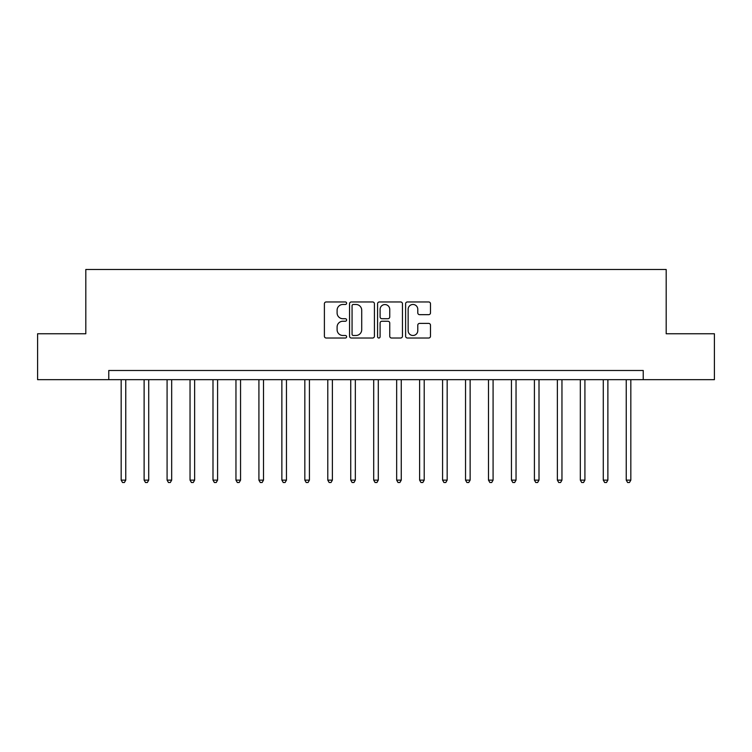<?xml version="1.0" encoding="UTF-8"?>
<svg xmlns="http://www.w3.org/2000/svg" width="752" height="752" viewBox="0 0 752 752"><rect width="100%" height="100%" fill="white"/><g stroke="black" fill="none" stroke-linecap="round" stroke-linejoin="round"><path stroke-width="1.13" d="M346.616 303.216A1.26 1.26 0 0 0 345.356 301.956L326.199 301.956A1.805 1.805 0 0 0 324.394 303.761L324.394 336.21A1.805 1.805 0 0 0 326.199 338.015L345.356 338.015A1.26 1.26 0 0 0 346.616 336.746A1.26 1.26 0 0 0 345.356 335.486L342.874 335.486A5.772 5.772 0 0 1 337.103 329.714L337.103 327.017A5.772 5.772 0 0 1 342.874 321.245L345.356 321.245A1.26 1.26 0 0 0 346.616 319.985A1.26 1.26 0 0 0 345.356 318.716L342.874 318.716A5.772 5.772 0 0 1 337.103 312.954L337.103 310.247A5.772 5.772 0 0 1 342.874 304.475L345.356 304.475A1.26 1.26 0 0 0 346.616 303.216M428.687 314.665A1.805 1.805 0 0 0 430.492 312.86L430.492 303.761A1.805 1.805 0 0 0 428.687 301.956L407.415 301.956A1.805 1.805 0 0 0 405.61 303.761L405.61 336.21A1.805 1.805 0 0 0 407.415 338.015L428.687 338.015A1.805 1.805 0 0 0 430.492 336.21L430.492 325.212A1.805 1.805 0 0 0 428.687 323.407L419.578 323.407A1.805 1.805 0 0 0 417.783 325.212L417.783 330.664A4.822 4.822 0 0 1 412.961 335.486A4.822 4.822 0 0 1 408.139 330.664L408.139 309.298A4.822 4.822 0 0 1 412.961 304.475A4.822 4.822 0 0 1 417.783 309.298L417.783 312.86A1.805 1.805 0 0 0 419.578 314.665L428.687 314.665M108.767 379.675L37.6 379.675L37.6 333.756L85.813 333.756L85.813 269.479L666.187 269.479L666.187 333.756L714.4 333.756L714.4 379.675L643.233 379.675L643.233 370.492L108.767 370.492L108.767 379.675L643.233 379.675M374.421 303.761A1.805 1.805 0 0 0 372.616 301.956L351.344 301.956A1.805 1.805 0 0 0 349.548 303.761L349.548 336.21A1.805 1.805 0 0 0 351.344 338.015L372.616 338.015A1.805 1.805 0 0 0 374.421 336.21L374.421 303.761M379.384 301.956L400.656 301.956A1.805 1.805 0 0 1 402.452 303.761L402.452 336.21A1.805 1.805 0 0 1 400.656 338.015L391.548 338.015A1.805 1.805 0 0 1 389.743 336.21L389.743 323.05A1.805 1.805 0 0 0 387.947 321.245L381.903 321.245A1.805 1.805 0 0 0 380.098 323.05L380.098 336.746A1.26 1.26 0 0 1 378.839 338.015A1.26 1.26 0 0 1 377.579 336.746L377.579 303.761A1.805 1.805 0 0 1 379.384 301.956M353.327 304.475A1.26 1.26 0 0 0 352.068 305.744L352.068 334.226A1.26 1.26 0 0 0 353.327 335.486L355.94 335.486A5.772 5.772 0 0 0 361.712 329.714L361.712 310.247A5.772 5.772 0 0 0 355.94 304.475L353.327 304.475M389.743 309.392A4.822 4.822 0 0 0 384.921 304.569A4.822 4.822 0 0 0 380.098 309.392L380.098 316.921A1.805 1.805 0 0 0 381.903 318.716L387.947 318.716A1.805 1.805 0 0 0 389.743 316.921L389.743 309.392M121.166 379.675L121.166 480.133L125.763 480.133L125.763 379.675M125.763 480.133L124.381 482.521L122.548 482.521L121.166 480.133M144.121 379.675L144.121 480.133L148.717 480.133L148.717 379.675M148.717 480.133L147.336 482.521L145.503 482.521L144.121 480.133M167.085 379.675L167.085 480.133L171.672 480.133L171.672 379.675M171.672 480.133L170.3 482.521L168.457 482.521L167.085 480.133M190.04 379.675L190.04 480.133L194.636 480.133L194.636 379.675M194.636 480.133L193.255 482.521L191.422 482.521L190.04 480.133M212.995 379.675L212.995 480.133L217.591 480.133L217.591 379.675M217.591 480.133L216.209 482.521L214.376 482.521L212.995 480.133M235.959 379.675L235.959 480.133L240.546 480.133L240.546 379.675M240.546 480.133L239.174 482.521L237.331 482.521L235.959 480.133M258.914 379.675L258.914 480.133L263.51 480.133L263.51 379.675M263.51 480.133L262.128 482.521L260.295 482.521L258.914 480.133M281.868 379.675L281.868 480.133L286.465 480.133L286.465 379.675M286.465 480.133L285.083 482.521L283.25 482.521L281.868 480.133M304.833 379.675L304.833 480.133L309.42 480.133L309.42 379.675M309.42 480.133L308.047 482.521L306.205 482.521L304.833 480.133M327.787 379.675L327.787 480.133L332.384 480.133L332.384 379.675M332.384 480.133L331.002 482.521L329.169 482.521L327.787 480.133M350.742 379.675L350.742 480.133L355.339 480.133L355.339 379.675M355.339 480.133L353.957 482.521L352.124 482.521L350.742 480.133M373.706 379.675L373.706 480.133L378.294 480.133L378.294 379.675M378.294 480.133L376.921 482.521L375.079 482.521L373.706 480.133M396.661 379.675L396.661 480.133L401.258 480.133L401.258 379.675M401.258 480.133L399.876 482.521L398.043 482.521L396.661 480.133M419.616 379.675L419.616 480.133L424.213 480.133L424.213 379.675M424.213 480.133L422.831 482.521L420.998 482.521L419.616 480.133M442.58 379.675L442.58 480.133L447.167 480.133L447.167 379.675M447.167 480.133L445.795 482.521L443.953 482.521L442.58 480.133M465.535 379.675L465.535 480.133L470.132 480.133L470.132 379.675M470.132 480.133L468.75 482.521L466.917 482.521L465.535 480.133M488.49 379.675L488.49 480.133L493.086 480.133L493.086 379.675M493.086 480.133L491.705 482.521L489.872 482.521L488.49 480.133M511.454 379.675L511.454 480.133L516.041 480.133L516.041 379.675M516.041 480.133L514.669 482.521L512.826 482.521L511.454 480.133M534.409 379.675L534.409 480.133L539.005 480.133L539.005 379.675M539.005 480.133L537.624 482.521L535.791 482.521L534.409 480.133M557.364 379.675L557.364 480.133L561.96 480.133L561.96 379.675M561.96 480.133L560.578 482.521L558.745 482.521L557.364 480.133M580.328 379.675L580.328 480.133L584.915 480.133L584.915 379.675M584.915 480.133L583.543 482.521L581.7 482.521L580.328 480.133M603.283 379.675L603.283 480.133L607.879 480.133L607.879 379.675M607.879 480.133L606.497 482.521L604.664 482.521L603.283 480.133M626.237 379.675L626.237 480.133L630.834 480.133L630.834 379.675M630.834 480.133L629.452 482.521L627.619 482.521L626.237 480.133"/></g></svg>
